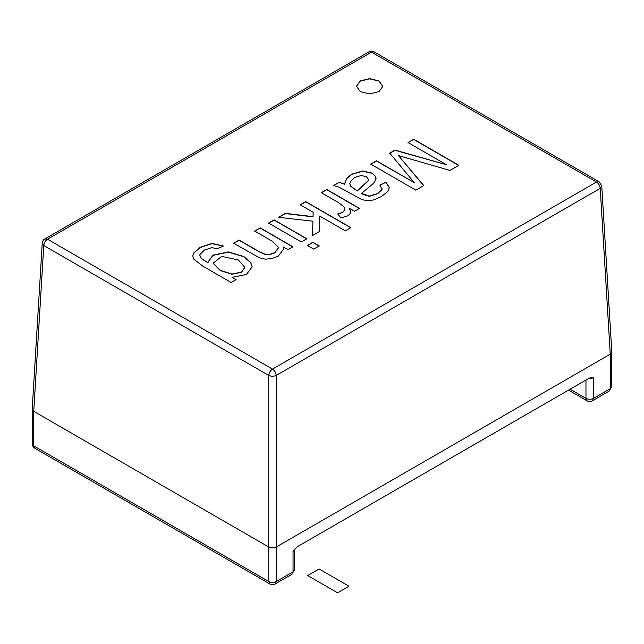 <?xml version="1.0" encoding="UTF-8"?>
<svg xmlns="http://www.w3.org/2000/svg" width="644" height="644" viewBox="0 0 644 644"><rect width="100%" height="100%" fill="white"/><g stroke="black" fill="none" stroke-linecap="round" stroke-linejoin="round"><path stroke-width="0.97" d="M283.328 246.974L283.69 249.051L278.288 256.095L271.8 258.63L265.28 259.17L259.452 257.777L233.627 243.247L239.149 240.059L259.097 251.571L264.797 254.138L269.788 254.348L274.714 252.681L278.57 247.554L272.605 241.411L254.71 231.075L260.232 227.887L292.972 246.789L287.989 249.663L283.328 246.974L283.69 249.156M254.71 231.293L260.232 227.887M260.232 228.097L292.972 246.998M268.58 223.283L274.111 220.087L306.85 238.988M301.32 241.967L268.58 223.066L274.111 219.87L306.85 238.771L301.32 241.967M307.357 245.662L312.887 242.474L319.223 246.137M313.692 249.107L307.357 245.453L312.887 242.257L319.223 245.919L313.692 249.107M300.209 205.017L305.739 201.83L350.851 227.871M278.554 217.519L285.405 213.567L313.032 216.867L313.153 212.279L300.209 204.808L305.739 201.612L350.851 227.662L345.321 230.85L319.674 216.038L319.762 231.317L312.557 235.479L312.912 221.19L278.554 217.31L285.405 213.357L313.032 216.65L313.153 212.279M312.557 235.696L312.912 221.19M319.674 216.038L319.762 231.534M321.267 192.862L326.758 189.69L359.497 208.592M337.875 214.066L342.858 212.439L344.983 209.316M349.555 208.39L350.666 213.027L348.267 215.692L340.877 217.913L337.722 213.872L342.858 212.23L344.934 209.743L343.936 206.813L338.382 202.53L321.267 192.653L326.758 189.473L359.497 208.374L354.514 211.256L349.555 208.39L350.779 212.335M344.54 183.959L346.617 178.396L351.656 174.234L362.62 170.958L372.264 173.156L375.533 176.335L375.838 179.837L373.673 183.202L361.542 193.361L369.35 196.098L377.577 193.53L381.964 189.408L379.863 185.005L386.078 182.244L389.338 187.694L387.672 191.63L381.361 196.589L373.552 199.946L367.249 200.751L361.783 199.568L338.8 187.034L333.552 185.561L339.251 182.26L344.54 184.176L346.617 178.613L351.656 174.452L362.62 171.175L372.264 173.373L375.533 176.545L376.072 178.541M382.053 188.781L381.964 189.626L377.577 193.747L369.35 196.315L362.983 194.44L361.542 193.361M333.552 185.77L339.251 182.26M339.251 182.477L344.54 184.176M361.091 175.514L354.691 177.511L350.336 181.624L349.829 183.645L350.521 185.955L357.154 190.865L367.941 180.964L368.473 179.467L366.468 176.681L361.091 175.514M349.829 183.757L350.521 186.172L357.154 190.865M379.863 185.214L386.078 182.244M386.078 182.461L389.338 187.798M449.963 170.435L398.451 155.574L423.768 185.561L415.839 190.133L370.727 164.091L376.466 160.775L414.277 182.606L389.709 153.135L394.997 150.076L446.477 164.751L408.03 142.557L413.738 139.257L458.85 165.307L449.963 170.435M423.768 185.77L398.451 155.574M408.03 142.767L413.738 139.257M413.738 139.474L458.85 165.516M356.43 86.377L360.294 81.088L369.64 78.858L378.978 81.088L382.842 86.377M360.294 91.657L356.43 86.264L360.294 80.87L369.64 78.64L378.978 80.87L382.85 86.264L378.978 91.657L369.64 93.895L360.294 91.657M599.129 181.777L374.148 51.882L371.508 52.148L47.511 239.206L272.493 369.101C274.69 370.614 275.93 372.723 276.228 375.42L600.224 188.362L610.254 354.184L276.228 547.03L276.228 375.42C273.74 376.499 271.253 376.499 268.757 375.42L268.757 581.54L269.852 583.963C271.607 585.026 273.37 585.026 275.133 583.963L291.949 574.255L294.59 569.674L293.044 571.832L293.044 551.345L297.222 546.772L589.26 378.165L590.91 377.617L593.438 377.907L593.438 398.403L610.254 388.694L611.8 386.537L611.8 351.89L601.762 186.036L599.129 181.777L596.489 182.043L272.493 369.101C270.303 370.614 269.055 372.723 268.757 375.42L43.776 245.525L42.238 243.199L32.2 409.053L33.746 411.339L43.776 245.525C44.066 242.828 45.313 240.727 47.511 239.206L44.871 238.94C43.913 240.196 43.486 238.473 42.238 243.199M269.852 583.963L34.84 448.28L33.746 445.857L33.746 411.347L268.757 547.03C271.253 548.149 273.74 548.149 276.228 547.03L276.228 581.54L293.044 571.832L291.949 574.255M374.148 51.882C372.369 50.852 370.614 50.852 368.867 51.882L371.508 52.148L596.489 182.043C598.687 183.556 599.934 185.665 600.224 188.362L601.762 186.036M610.254 354.176L611.8 351.994M238.433 260.031L221.681 256.376L213.526 262.921L213.558 263.468L220.232 270.335L232.001 274.046L241.524 272.082L244.841 267.341L238.433 260.031M236.115 279.609L231.132 282.491L202.836 266.157L193.586 259.009L192.741 256.071L193.466 253.253L199.954 247.393L212.029 243.44L223.476 246.024L217.342 248.729L211.731 247.666L204.462 250.025L199.986 254.38L199.857 255.322L201.459 258.526L208.125 262.857L208.068 261.995L212.987 255.161L228.37 251.901L243.746 256.513L250.717 262.478L252.215 266.777L246.419 274.497L232.09 277.29L236.115 279.609M192.741 256.183L193.466 253.47L199.954 247.61L212.029 243.657L223.267 246.113M232.09 277.29L236.115 279.826M208.068 262.1L212.987 255.378L228.37 252.118L243.746 256.731L250.717 262.696L252.215 266.89M199.857 255.427L201.459 258.743L208.125 262.857M213.534 263.034L213.558 263.686L220.232 270.552L232.001 274.264L241.524 272.299L244.841 267.453M233.627 243.464L239.149 240.276L259.097 251.788L264.797 254.356L269.788 254.565L274.714 252.899L278.57 247.666M357.154 191.083L367.941 181.181L368.473 179.571M389.709 153.344L394.997 150.293L446.477 164.751M370.727 164.309L376.466 160.992L414.277 182.606M319.102 568.974L348.992 586.233L337.601 592.81L307.711 575.551L319.102 568.974M585.968 380.065L585.968 398.403L587.062 400.818C588.817 401.888 590.58 401.888 592.343 400.818L609.16 391.117L611.8 386.537M570.085 389.234L585.968 398.403C588.455 399.562 590.951 399.562 593.438 398.403L592.343 400.818M610.254 354.184L610.254 388.694L609.16 391.117M593.438 377.907L588.334 378.696M294.59 549.26L293.044 551.345M34.84 448.28C33.899 446.944 33.335 448.868 32.2 443.7L33.746 445.857L268.757 581.54C271.253 582.707 273.74 582.707 276.228 581.54L275.133 583.963M294.59 549.187L294.59 569.674M32.2 443.7L32.2 409.157M368.867 51.882L44.871 238.94M568.539 390.127L587.062 400.818"/></g></svg>
